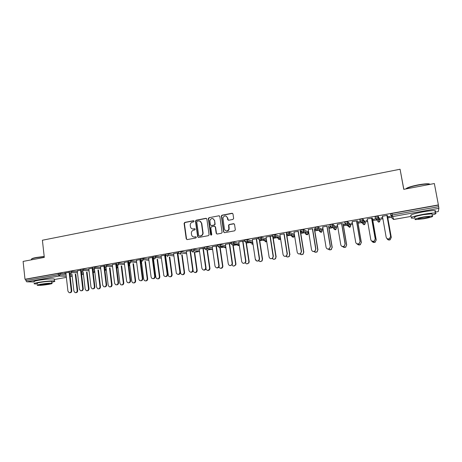<?xml version="1.0" encoding="UTF-8"?>
<svg xmlns="http://www.w3.org/2000/svg" width="462" height="462" viewBox="0 0 462 462"><rect width="100%" height="100%" fill="white"/><g stroke="black" fill="none" stroke-linecap="round" stroke-linejoin="round"><path stroke-width="0.69" d="M194.104 221.211L193.445 220.72L184.783 222.395L184.09 223.406L186.232 238.883L187.168 239.599L195.871 237.988L196.362 237.272L195.697 236.775L194.571 236.983C192.954 237.11 191.949 236.353 191.557 234.708L191.36 233.235C191.366 231.612 192.123 230.584 193.613 230.157L194.739 229.943L195.23 229.227L194.571 228.736L193.445 228.95C191.828 229.083 190.829 228.326 190.436 226.686L190.24 225.231C190.246 223.608 190.997 222.574 192.487 222.141L193.613 221.922L194.104 221.211M193.849 220.801L185.095 222.482L184.402 223.493L186.544 238.952L187.023 239.611M196.073 236.833L194.566 237.093M194.958 228.805L193.445 229.065M47.771 279.1L40.575 279.955M232.923 219.438L233.645 218.399L232.987 213.97L232.011 213.259L222.031 215.188L221.321 215.921L223.614 231.959L224.584 232.681L234.609 230.827L235.331 229.787L234.54 224.417L233.553 223.695L229.262 224.503L228.563 225.161L228.863 229.239C227.212 231.589 225.722 231.52 224.399 229.042L222.909 217.821C224.48 215.298 225.976 215.292 227.402 217.81L227.656 219.542L228.632 220.253L232.923 219.438M184.09 223.406L184.402 223.493L184.09 223.406M24.994 279.256L23.1 261.417L44.294 257.403L42.4 240.234L400.075 169.242L403.748 189.339L434.355 183.541L438.392 204.932L24.994 279.256L25.722 279.273L25.86 280.584L58.379 274.763L58.229 273.435L25.722 279.273M206.861 219.011L205.908 218.307L196.171 220.189L195.466 221.113L197.661 236.763L198.608 237.48L208.391 235.672L209.101 234.869L206.861 219.011M209.02 217.706L218.878 215.8L219.843 216.505L222.118 232.571L221.419 233.264L217.169 234.049L216.204 233.333L215.28 226.958L214.322 226.247L211.521 226.773L210.811 227.801L211.763 234.598C211.377 235.297 210.99 235.314 210.591 234.638L208.31 218.532L209.02 217.706L218.878 215.8M403.823 189.322L400.075 169.242M34.246 281.97L26.709 281.82L25.86 280.584M438.392 204.932L438.9 208.333L438.276 211.59M391.62 217.221L387.809 217.902M382.888 218.774L379.851 219.317M379.383 219.404L377.962 219.652M376.49 219.918L372.828 220.57M367.642 221.494L365.113 221.945M364.414 222.066L362.098 222.482M361.555 222.574L358.044 223.204M352.598 224.168L350.56 224.532M349.642 224.699L347.072 225.156M346.823 225.196L343.451 225.803M337.757 226.813L336.197 227.09M335.066 227.292L329.042 228.367M323.111 229.423L322.02 229.614M320.674 229.857L314.824 230.896M308.656 231.993L308.021 232.109M306.473 232.386L300.791 233.397M292.458 234.881L286.931 235.863M278.615 237.347L273.25 238.3M264.951 239.778L259.742 240.708M251.455 242.18L246.396 243.081M238.132 244.554L233.223 245.432M224.977 246.899L220.207 247.748M211.977 249.214L207.351 250.034M199.145 251.495L194.658 252.298M165.766 257.444L165.373 257.513M153.546 259.615L152.991 259.719M141.476 261.769L141.066 261.839M64.564 273.094L69.196 272.268M64.576 273.221L65.858 272.99M375.317 218.18L375.052 216.672L378.014 216.141L379.799 219.005L380.059 220.472L378.286 217.666L378.014 216.141M378.465 219.404L377.858 219.496M390.817 215.413L390.546 213.889L391.978 213.456L392.255 214.992L438.652 206.687M438.357 205.122L391.978 213.456M58.229 273.435L65.922 273.533M372.655 219.571L374.953 219.017L372.563 219.444M367.446 220.357L365.892 220.634L367.469 220.495M367.203 218.982L371.581 218.197M344.947 223.596L344.698 222.124L347.493 221.581L350.514 224.249M337.566 225.693L336.648 225.86L337.589 225.831M343.283 224.815L345.397 224.44M345.281 224.318L343.139 224.699M337.341 224.336L341.597 223.568M315.384 228.875L315.148 227.431L317.879 226.906L321.974 229.348M308.477 230.89L308.154 230.948L308.501 231.023M314.668 229.926L315.823 229.718M315.708 229.597L314.478 229.816M308.258 229.545L312.404 228.805M286.596 234.015L286.376 232.6L289.045 232.097L294.161 234.321M286.914 234.742L286.544 234.806M279.932 234.621L283.974 233.899M258.558 239.016L258.345 237.635L260.961 237.145L266.314 238.871M252.327 239.57L258.454 238.346M256.266 238.866L258.472 238.467M231.237 243.896L231.035 242.544L233.599 242.071L239.004 243.422M225.427 244.392L231.139 243.231M229.262 243.705L231.156 243.364M204.602 248.648L204.412 247.326L205.243 247.014L206.947 246.87L212.399 247.95M208.547 248.868L209.286 248.741M208.928 248.672L208.189 248.804M199.191 249.093L204.51 248.002M202.933 248.423L204.527 248.14M178.627 253.292L178.447 251.986L179.21 251.692L180.925 251.547L186.457 252.414M173.602 253.678L178.54 252.662M177.258 253.026L178.557 252.795M153.28 257.825L153.107 256.531L153.817 256.254L161.163 256.808M152.818 258.818L153.43 258.708M153.413 258.587L152.801 258.691M148.643 258.154L153.199 257.201M152.206 257.519L153.217 257.334M128.546 262.249L128.384 260.966L129.048 260.707L136.486 261.117M140.598 261.527L141.043 261.654M128.396 263.178L128.95 263.08M128.852 262.97L128.378 263.057M124.278 262.52L128.471 261.636M127.755 261.896L128.488 261.769M104.406 266.562L104.25 265.292L104.874 265.049L112.399 265.344M116.447 265.662L117.614 265.829M100.491 266.782L104.331 265.968M103.886 266.176L104.348 266.095M80.838 270.778L80.694 269.519L81.272 269.294L88.883 269.485M92.868 269.721L93.307 269.75M77.27 270.946L80.769 270.189M69.265 272.851L69.121 271.598L69.681 271.373L77.333 271.517M88.814 268.878L92.481 268.093M92.169 268.278L92.498 268.22M92.55 268.688L92.4 267.423L93.001 267.186L100.572 267.423M104.585 267.7L106.064 267.804M112.312 264.668L116.326 263.814M115.748 264.05L116.343 263.946M116.407 265.321L116.805 265.252M116.707 265.142L116.389 265.2M116.401 264.42L116.245 263.144L116.886 262.89L124.37 263.242M128.448 263.6L129.262 263.756M136.388 260.354L140.76 259.436M139.905 259.719L140.777 259.563M140.535 261.013L141.355 260.868M141.141 260.776L140.517 260.886M140.835 260.048L140.673 258.76L141.36 258.495L148.747 258.974M161.047 255.931L165.789 254.943M164.651 255.284L165.806 255.076M165.252 256.601L165.644 256.531M165.627 256.404L165.234 256.474M165.875 255.573L165.702 254.273L166.435 253.99L168.156 253.84L173.729 254.62M186.319 251.403L191.447 250.346M190.015 250.739L191.464 250.479M191.539 250.982L191.355 249.671L192.146 249.365L193.855 249.22L199.347 250.19M212.225 246.76L217.741 245.634M216.014 246.079L217.758 245.767M217.833 246.286L217.642 244.947L220.178 244.485L225.612 245.692M238.79 241.996L244.704 240.794M242.677 241.303L244.727 240.933M244.808 241.47L244.606 240.107L247.193 239.622L252.57 241.147M266.043 237.11L272.389 235.926M270.027 236.4L272.401 235.972M272.488 236.532L272.268 235.135L274.913 234.638L280.243 236.602M294.005 232.103L298.094 231.37M300.635 232.426L301.328 232.305M301.212 232.19L300.421 232.328M300.895 231.462L300.664 230.036L303.367 229.516L307.981 231.849M322.701 226.958L326.905 226.201M322.926 228.309L322.309 228.419L322.95 228.447M328.88 227.385L330.509 227.096M330.394 226.975L328.713 227.275M330.07 226.253L329.822 224.798L332.588 224.261L336.151 226.819M352.171 221.673L356.485 220.9M357.871 222.21L360.117 221.668L357.755 222.089M352.408 223.042L351.178 223.262L352.431 223.181M360.031 220.905L359.771 219.415L362.693 218.89L365.055 221.633L365.309 223.088L362.959 220.409L362.693 218.89M362.624 222.164L362.323 222.158M382.444 216.251L386.873 215.454M387.63 216.897L390.055 216.464L387.566 216.765M382.686 217.637L380.809 217.972L382.715 217.775M192.498 228.944L193.745 229.025M193.705 236.994L194.872 237.052M206.445 218.393L196.471 220.282L195.767 221.206L197.961 236.839L198.441 237.491M197.245 221.223L196.754 221.939L198.683 235.597L199.347 236.099L200.543 235.874C201.911 235.516 202.668 234.598 202.824 233.125L201.467 223.25C201.068 221.604 200.063 220.853 198.441 220.992L197.245 221.223M199.803 221.107L201.761 223.337L203.118 233.2C202.962 234.673 202.2 235.585 200.837 235.949L199.642 236.169M219.438 215.893L219.15 215.898M214.842 226.322L215.558 227.044L216.482 233.408L216.949 234.061M209.303 217.798L208.599 218.826L211.169 235.152M214.328 220.362C212.768 217.787 211.278 217.873 209.852 220.634L210.389 224.844L211.348 225.554L214.143 225.023L214.853 224.261L214.611 220.455L212.994 218.595M214.611 220.455L215.13 224.347L214.42 225.11L211.625 225.641M226.109 216.06L227.668 217.908L228.338 220.258M226.114 230.948C227.541 231.295 228.546 230.752 229.123 229.319L228.933 228.199M234.101 223.781L229.522 224.59L228.823 225.248L229.192 228.28M232.594 213.363L222.297 215.286L221.593 216.02L223.879 232.034L224.347 232.686M71.928 274.047L73.897 291.129L75.075 292.648C76.397 292.775 77.085 292.082 77.142 290.581L77.691 290.575C77.656 291.984 77.021 292.689 75.78 292.677M77.142 290.581L75.242 274.197M77.691 290.575L75.785 274.22M65.847 272.869L67.937 291.152L69.127 292.694C70.467 292.827 71.165 292.123 71.229 290.592L71.789 290.592C71.754 292.03 71.108 292.741 69.843 292.729M69.86 273.816L71.789 290.592M69.121 272.28L71.229 290.592M31.583 259.026C31.751 258.57 33.281 258.062 36.175 257.496L44.19 256.456M44.213 256.664L36.065 257.727C32.548 258.425 31.018 259.015 31.462 259.494M51.767 282.236C54.637 281.624 55.532 281.202 54.447 280.971C51.097 280.746 45.859 281.202 38.744 282.334C34.673 283.091 33.241 283.616 34.454 283.905L37.33 283.968M54.279 279.504L54.221 278.956C50.866 278.707 45.634 279.152 38.519 280.29C34.454 281.052 33.021 281.583 34.24 281.889M37.278 283.495C36.406 283.287 37.439 282.911 40.373 282.369C45.49 281.554 49.255 281.225 51.669 281.387L51.715 281.768M48.741 284.361C51.704 283.818 52.749 283.449 51.877 283.241C49.463 283.096 45.698 283.431 40.575 284.245C37.641 284.783 36.608 285.152 37.48 285.354C39.917 285.499 43.671 285.164 48.741 284.361M42.054 284.263C40.159 284.615 39.495 284.852 40.055 284.979L47.315 284.338C49.22 283.991 49.896 283.749 49.33 283.622L42.054 284.263M405.89 188.906C406.808 187.699 410.822 186.371 417.925 184.921C422.672 184.043 426.276 183.674 428.742 183.807L430.289 184.315M430.388 184.292L429.059 184.02C426.536 183.882 422.846 184.263 417.977 185.164C411.509 186.463 407.467 187.722 405.855 188.941M432.201 215.026C435.839 213.987 436.885 213.334 435.325 213.069C433.113 212.901 429.129 213.311 423.383 214.299C413.675 216.187 409.736 217.469 411.573 218.151L414.98 218.087M435.031 211.509C435.857 211.07 435.805 210.787 434.875 210.66C432.657 210.481 428.678 210.886 422.932 211.873C413.23 213.779 409.303 215.084 411.14 215.794M414.864 217.458C413.559 216.961 416.395 216.037 423.383 214.68L431.97 213.796L432.08 214.391M423.793 218.751C430.769 217.423 433.633 216.505 432.386 216.008L423.793 216.903C416.805 218.249 413.964 219.161 415.269 219.635L423.793 218.751M423.793 217.238C419.288 218.104 417.457 218.693 418.289 219L423.793 218.434C428.291 217.573 430.134 216.984 429.319 216.666L423.793 217.238M83.172 271.974L85.199 289.218L86.33 290.719C87.699 290.898 88.415 290.211 88.485 288.658L89.016 288.663C88.987 290.078 88.346 290.783 87.087 290.777M88.485 288.658L86.533 272.147M89.016 288.663L87.064 272.176M94.548 269.872L96.639 287.277L97.707 288.767C99.122 289.004 99.873 288.323 99.959 286.717L100.473 286.723C100.445 288.149 99.798 288.86 98.522 288.854M99.959 286.717L97.95 270.079M100.473 286.723L98.47 270.108M106.058 267.741L108.206 285.325L109.205 286.781C110.678 287.098 111.463 286.423 111.567 284.754L112.064 284.759C112.041 286.192 111.382 286.908 110.095 286.908M111.567 284.754L109.506 267.977M112.064 284.759L110.008 268.012M117.695 265.552L119.912 283.345L120.819 284.754C122.349 285.175 123.181 284.511 123.314 282.767L123.793 282.779C123.77 284.217 123.106 284.938 121.801 284.938M123.314 282.767L121.194 265.852M123.793 282.779L121.679 265.887M129.4 262.786L131.757 281.341L132.554 282.675C134.147 283.235 135.025 282.594 135.199 280.757L135.661 280.769C135.643 282.218 134.973 282.946 133.651 282.94M135.199 280.757L133.021 263.692M135.661 280.769L133.489 263.733M77.252 270.819L79.395 289.206L80.538 290.737C81.93 290.921 82.658 290.223 82.727 288.64L83.275 288.646C83.247 290.09 82.588 290.806 81.312 290.794M81.277 271.639L83.275 288.646M80.567 270.224L82.727 288.64M88.796 268.751L90.997 287.237L92.082 288.75C93.515 288.993 94.277 288.3 94.364 286.665L94.895 286.671C94.866 288.126 94.208 288.848 92.914 288.837M92.827 269.369L94.895 286.671M92.152 268.151L94.364 286.665M100.479 266.655L102.731 285.245L103.742 286.729C105.238 287.052 106.035 286.365 106.145 284.667L106.658 284.679C106.63 286.134 105.965 286.862 104.655 286.856M104.493 266.921L106.658 284.679M103.875 266.048L106.145 284.667M112.301 264.535L114.605 283.229L115.529 284.667C117.082 285.094 117.925 284.419 118.058 282.646L118.561 282.657C118.532 284.124 117.856 284.858 116.534 284.852M116.233 263.964L118.561 282.657M115.737 263.923L118.058 282.646M124.261 262.393L126.628 281.191L127.437 282.553C129.054 283.119 129.949 282.467 130.122 280.596L130.602 280.613C130.579 282.091 129.897 282.831 128.552 282.825M128.222 261.815L130.602 280.613M127.737 261.769L130.122 280.596M141.239 259.933L143.74 279.308L144.398 280.544C146.056 281.283 146.997 280.671 147.222 278.719L147.673 278.736C147.655 280.203 146.974 280.931 145.634 280.925M147.222 278.719L144.987 261.498M147.673 278.736L145.438 261.544M136.371 260.221L138.796 279.129L139.46 280.382C141.147 281.133 142.1 280.515 142.331 278.528L142.798 278.546C142.775 280.036 142.082 280.775 140.719 280.769M140.356 259.638L142.798 278.546M139.888 259.592L142.331 278.528M153.355 258.154L155.867 277.258L156.364 278.332C158.079 279.314 159.09 278.753 159.396 276.663L159.829 276.68C159.812 278.153 159.119 278.886 157.761 278.881M159.396 276.663L157.097 259.28M159.829 276.68L157.53 259.326M148.625 258.021L151.109 277.038L151.611 278.13C153.355 279.129 154.377 278.557 154.689 276.432L155.134 276.449C155.117 277.951 154.412 278.702 153.032 278.69M152.639 257.438L155.134 276.449M152.189 257.386L154.689 276.432M165.46 255.14L168.463 276.028C170.212 277.321 171.298 276.836 171.714 274.578L172.13 274.601C172.112 276.085 171.414 276.825 170.033 276.813M171.714 274.578L169.346 257.022M172.13 274.601L169.768 257.074M161.03 255.798L163.895 275.779C165.673 277.096 166.77 276.605 167.198 274.307L167.631 274.33C167.608 275.849 166.898 276.599 165.494 276.582M165.067 255.209L167.631 274.33M164.634 255.151L167.198 274.307M177.818 252.928L180.717 273.608C182.45 275.294 183.605 274.913 184.182 272.464L184.581 272.493C184.563 273.995 183.853 274.74 182.45 274.723M184.182 272.464L181.751 254.724M184.581 272.493L182.149 254.781M173.585 253.546L176.345 273.319C178.101 275.034 179.273 274.647 179.862 272.158L180.278 272.187C180.255 273.718 179.533 274.468 178.107 274.451M177.651 252.957L180.278 272.187M177.241 252.893L179.862 272.158M193.087 270.524L193.174 271.09C194.797 273.227 196.009 272.973 196.806 270.334L197.182 270.362C197.164 271.881 196.442 272.626 195.016 272.603M196.806 270.334L194.3 252.391M197.182 270.362L194.681 252.454M186.302 251.27L188.998 270.755C190.65 272.927 191.88 272.672 192.689 269.981L193.081 270.016C193.058 271.558 192.325 272.32 190.875 272.291M190.39 250.67L193.081 270.016M189.998 250.606L192.689 269.981M205.902 268.924C207.294 271.003 208.529 270.888 209.598 268.578L209.581 268.168L209.956 268.613C209.731 269.923 208.991 270.536 207.733 270.461M209.581 268.168L206.999 250.017M209.939 268.208L207.363 250.081M199.174 248.96L201.911 268.416C203.263 270.663 204.527 270.588 205.688 268.197L205.671 267.775L206.064 268.231C205.833 269.565 205.076 270.189 203.8 270.108M203.292 248.36L206.046 267.816M202.916 248.29L205.671 267.775M218.867 267.019C220.155 268.734 221.356 268.659 222.476 266.788L222.517 265.979L222.857 266.02L222.817 266.828C222.436 267.914 221.702 268.399 220.605 268.283M222.517 265.979L219.854 247.592M222.857 266.02L220.195 247.661M212.208 246.621L215.009 266.193C216.158 268.335 217.411 268.393 218.78 266.366L218.821 265.546L219.173 265.586L219.132 266.407C218.745 267.515 217.995 268.012 216.88 267.891M216.349 246.021L219.173 265.586M215.997 245.946L218.821 265.546M231.872 264.657C232.946 266.435 234.142 266.516 235.464 264.899L235.614 263.767L235.932 263.808L235.782 264.945L233.633 266.083M235.614 263.767L232.865 245.12M235.932 263.808L233.189 245.195M225.404 244.259L228.28 263.941C229.262 265.979 230.492 266.147 231.982 264.443L232.138 263.288L232.467 263.334L232.311 264.483L230.122 265.65M229.579 243.647L232.467 263.334M229.244 243.566L232.138 263.288M245.166 262.653C246.194 264.137 247.337 264.224 248.591 262.913L248.874 261.521L249.174 261.567L248.891 262.959L246.818 263.854M248.874 261.521L246.05 242.683M249.174 261.567L246.333 242.666L244.82 241.545L247.407 241.066L252.778 242.544M238.773 241.863L241.713 261.659C242.573 263.606 243.78 263.854 245.334 262.416L245.622 260.995L245.928 261.047L245.645 262.462L243.532 263.375M242.972 241.245L245.928 261.047M242.66 241.164L245.622 260.995M258.622 260.551C259.604 261.827 260.689 261.919 261.89 260.839L262.3 259.251L262.168 260.886L260.158 261.59M262.3 259.251L259.384 240.136M262.578 259.303L259.667 240.217M252.31 239.432L255.324 259.349C256.092 261.215 257.27 261.527 258.859 260.297L259.28 258.68L259.569 258.732L259.147 260.349C257.565 261.579 256.387 261.261 255.619 259.401M256.537 238.814L259.569 258.732M256.248 238.727L259.28 258.68M272.245 258.379C273.181 259.5 274.22 259.604 275.364 258.685L275.901 256.947L275.618 258.743L273.66 259.298M275.901 256.947L272.851 237.329M276.155 257.005L273.134 237.555M266.02 236.977L269.109 257.011C269.814 258.807 270.969 259.17 272.568 258.102L273.117 256.329L272.834 258.16L270.836 258.726M270.276 236.353L273.383 256.393M270.01 236.261L273.117 256.329M286.03 256.15C286.931 257.155 287.924 257.259 289.027 256.474L289.674 254.62L289.258 256.531L287.318 256.976M289.674 254.62L286.33 233.477M289.911 254.678L286.758 234.771M279.908 234.482L283.073 254.643C283.732 256.387 284.869 256.785 286.469 255.844L287.133 253.95L286.717 255.902L284.736 256.352M284.194 233.859L287.376 254.013M283.951 233.76L287.133 253.95M299.977 253.863C300.843 254.781 301.813 254.897 302.876 254.204L303.626 252.258L303.089 254.267L301.137 254.608M303.626 252.258L300.202 230.988M303.834 252.321L300.612 232.294M293.982 231.964L297.216 252.24C297.846 253.938 298.96 254.371 300.571 253.528L301.334 251.542L300.791 253.592L298.804 253.938M298.296 231.329L301.553 251.611M298.071 231.225L301.334 251.542M314.091 251.519C314.928 252.385 315.869 252.512 316.92 251.888L317.758 249.867L317.111 251.957L315.119 252.206M317.758 249.867L314.252 228.471M317.943 249.936L314.645 229.787M308.235 229.406L311.55 249.809C312.156 251.472 313.259 251.923 314.87 251.161L315.719 249.099L315.061 251.23L313.034 251.484M312.583 228.771L315.916 249.174M312.381 228.661L315.719 249.099M328.355 249.105C329.175 249.959 330.111 250.098 331.156 249.532L332.074 247.441L331.323 249.601L329.25 249.746M332.074 247.441L328.488 225.918M332.236 247.517L328.857 227.252M322.678 226.813L326.074 247.343C326.657 248.983 327.754 249.451 329.366 248.752L330.301 246.627L329.539 248.827L327.425 248.978M327.056 226.178L330.469 246.702M326.882 226.062L330.301 246.627M342.833 246.691C343.636 247.505 344.554 247.655 345.588 247.13L346.575 244.993L345.726 247.205L343.532 247.234M346.575 244.993L342.908 223.337M346.714 245.068L343.26 224.676M337.318 224.191L340.794 244.848C341.36 246.46 342.452 246.945 344.069 246.298L345.074 244.121L344.213 246.379L341.972 246.408M341.724 223.55L345.218 244.202M341.574 223.429L345.074 244.121M357.386 244.103C358.171 245.004 359.118 245.201 360.221 244.693L361.272 242.504L360.331 244.773L357.958 244.635M361.272 242.504L357.519 220.715M361.382 242.59L357.848 222.072M352.148 221.535L355.711 242.313C356.266 243.913 357.357 244.41 358.974 243.809L360.048 241.58L359.095 243.89L356.67 243.757M356.583 220.882L360.164 241.666M356.462 220.761L360.048 241.58M372.095 241.395C372.846 242.446 373.833 242.717 375.052 242.215L376.166 239.986L375.138 242.296L372.534 241.926M376.166 239.986L372.32 218.064M376.247 240.073L372.626 219.433M367.18 218.838L370.824 239.749C371.379 241.331 372.464 241.84 374.093 241.274L375.225 239.004L374.18 241.366L371.523 240.985M371.65 218.185L375.317 239.097M371.552 218.052L375.225 239.004M386.977 238.531C387.647 239.813 388.686 240.205 390.084 239.697L391.256 237.433L390.147 239.79C388.998 240.252 388.04 240.015 387.277 239.073M391.256 237.433L387.318 215.373M391.314 237.526L387.606 216.759M382.415 216.106L386.151 237.15C386.694 238.721 387.785 239.235 389.42 238.704L390.609 236.394L389.483 238.796C388.311 239.27 387.335 239.027 386.555 238.069M386.919 215.448L390.673 236.492M386.85 215.309L390.609 236.394M193.751 220.807L193.445 220.72M196.004 236.844L195.697 236.775M194.872 228.811L194.571 228.736M54.285 279.527L66.361 277.391L54.285 279.533M71.645 276.432L70.16 276.443M66.233 276.293L59.194 276.028L26.709 281.82M72.17 276.143L71.454 276.49L72.153 276.022M59.996 273.267L60.147 274.59L59.194 276.028L58.379 274.763L66.072 274.838M438.9 208.333L392.579 216.591L393.803 219.456L411.244 216.372M435.152 212.145L438.288 211.584L435.152 212.15M393.803 219.456L392.111 218.33L391.089 216.031M392.255 214.992L392.579 216.591L390.823 215.425L392.255 214.992M69.993 275L72.043 275.086M71.448 271.211L71.598 272.545L69.271 272.927L70.051 273.914L70.64 273.989L71.598 272.545L77.489 272.828M83.397 273.868L82.161 274.503M81.445 273.025L83.304 273.111M83.033 269.127L83.189 270.466L89.039 270.801M93.024 271.027L94.698 271.119M94.756 267.024L94.918 268.37L100.733 268.745M104.747 269.005L106.173 269.098L106.012 267.798M106.624 264.893L106.786 266.245L112.561 266.672M116.609 266.972L117.7 267.053L117.539 265.748M118.63 262.734L118.803 264.097L124.538 264.576M128.615 264.922L129.36 264.986L129.193 263.669M130.786 260.551L130.96 261.919L136.654 262.462M140.771 262.849L141.158 262.89L140.985 261.567M143.093 258.339L143.266 259.719L148.926 260.325M153.072 260.764L152.922 259.442M155.544 256.104L155.729 257.49L161.342 258.166M168.156 253.84L168.347 255.232L173.92 255.983M180.925 251.547L181.116 252.945L186.648 253.782M193.855 249.22L194.052 250.629L199.538 251.565M212.381 249.289L212.428 249.607M206.947 246.87L207.149 248.29L212.595 249.33M225.335 247.95L225.265 247.482L225.317 247.944M220.201 244.49L220.409 245.917L225.814 247.078M238.219 245.287L238.271 245.645M233.633 242.076L233.841 243.514L239.212 244.82M247.234 239.634L247.309 241.938L247.193 239.622M261.013 237.156L261.232 238.611L266.528 240.275M274.965 234.65L275.196 236.111L280.463 238.011M291.695 235.863L291.741 236.151M289.108 232.109L289.345 233.581L294.381 235.684L294.15 234.269M305.469 233.316L305.532 233.703M303.436 229.539L303.678 231.017L308.2 233.229L307.969 231.803M319.409 230.671L319.496 231.225M317.954 226.929L318.202 228.419L322.205 230.74L321.968 229.308M332.669 224.284L332.917 225.785L336.388 228.222L336.145 226.784M349.301 227.298L350.202 227.021L349.595 227.281L346.356 224.809M347.58 221.61L347.84 223.111L350.756 225.675L350.508 224.226M363.819 224.728L361.082 222.066M378.528 222.118L375.97 219.15M81.433 270.634L80.85 270.859L81.578 271.829L82.219 271.927L83.189 270.466L81.433 270.634M94.756 271.592L93.393 272.505M93.162 268.532L92.562 268.769L93.226 269.704L93.936 269.837L94.918 268.37L93.162 268.532M106.225 269.103L104.932 270.524M105.036 266.407L104.418 266.649L105.013 267.55L105.798 267.723L106.786 266.245L105.036 266.407M117.706 267.163L116.794 268.468L117.77 267.059L117.602 265.754M117.059 264.258L116.412 264.507L116.926 265.35L117.798 265.581L118.803 264.097L117.059 264.258M129.372 265.09L128.788 266.262M129.221 262.081L128.557 262.335L128.979 263.109L129.949 263.415L130.96 261.919L129.221 262.081M141.17 262.993L140.904 263.871M141.534 259.875L140.846 260.141L141.17 260.811L142.244 261.221L143.266 259.719L141.534 259.875M154.002 257.64L153.292 257.917L153.511 258.46L154.695 259.003L155.729 257.49L154.002 257.64M167.302 256.757L168.347 255.232L166.626 255.382L165.887 255.665L166.008 256.04M180.065 254.481L181.116 252.945L178.684 253.563M192.342 250.779L191.551 251.08L192.983 252.177L194.057 250.722L192.342 250.779M205.446 248.435L204.614 248.741L206.069 249.844L207.155 248.608L207.132 248.285L205.446 248.435M218.717 246.055L217.845 246.373L219.323 247.482L220.386 246.442L220.386 245.911L218.717 246.055M232.161 243.653L231.248 243.976L232.744 245.091L233.766 244.219L233.812 243.503L232.161 243.653M253.049 244.346L251.842 244.127M246.338 242.666L247.309 241.938L252.916 243.462M259.563 238.744L258.57 239.085L260.106 240.211L261.018 239.599L261.232 238.611L259.563 238.744M265.153 241.736L266.759 241.782L265.061 241.707M273.539 236.244L272.493 236.596L274.058 237.722L274.913 237.208L275.196 236.111L273.539 236.244M278.528 239.276L279.666 239.662L280.451 239.16L279.631 239.657L278.436 239.247M278.771 238.565L278.136 238.34M274.913 234.638L274.913 237.208L280.607 238.918M287.693 233.708L286.607 234.072L288.19 235.204L288.993 234.76L289.345 233.581L287.693 233.708M292.071 236.763L293.301 237.249L294.04 236.815L293.272 237.243L291.978 236.723M294.386 235.736L294.04 236.815L288.993 234.76L289.045 232.097M302.038 231.144L300.906 231.514L302.512 232.652L303.263 232.265L303.678 231.017L302.038 231.144M305.78 234.188L307.109 234.806L307.802 234.43L307.08 234.8L305.682 234.142M308.212 233.275L307.802 234.43L303.263 232.265L303.603 231L303.367 229.516M316.574 228.54L315.39 228.921L317.024 230.064L317.729 229.724L318.202 228.419L316.574 228.54M319.658 231.537L321.096 232.328L321.748 231.999L321.073 232.328L319.571 231.485M322.21 230.781L321.748 231.999L317.729 229.724L318.122 228.395L317.879 226.906M331.3 225.906L330.076 226.293L331.728 227.443L332.392 227.142L332.917 225.785L331.3 225.906M333.731 228.794L335.262 229.822L335.886 229.527L335.245 229.816L333.651 228.742M336.394 228.257L335.886 229.527L332.392 227.142L332.836 225.762L332.588 224.261M346.229 223.233L344.952 223.631L346.633 224.786L347.262 224.515L347.84 223.111L346.229 223.233M350.762 225.699L350.202 227.021L347.262 224.515L347.753 223.088L347.493 221.581M361.365 220.524L360.037 220.928L361.74 222.089L362.341 221.847L362.959 220.409L361.365 220.524M365.315 223.111L364.714 224.474L362.341 221.847L362.872 220.38L362.606 218.861M364.137 224.705L364.714 224.474L364.154 224.711M376.703 217.775L375.323 218.197L377.056 219.363L377.621 219.138L378.286 217.666L376.703 217.775M380.059 220.484L379.418 221.887L377.621 219.138L378.193 217.631L377.928 216.106M378.875 222.101L379.418 221.887L378.88 222.107M186.544 238.952L186.232 238.883M185.095 222.482L184.783 222.395M197.961 236.839L197.661 236.763M195.773 221.304L195.472 221.211M196.471 220.282L196.171 220.189M206.196 218.405L205.908 218.307M200.837 235.949L200.543 235.874M203.089 232.681L202.795 232.605M201.761 223.337L201.467 223.25M393.422 219.479L411.244 216.378M82.658 274.515L83.414 274.024M93.907 272.522L94.785 271.823M105.29 270.513L106.26 269.427M129.25 263.675L129.418 264.992L128.788 266.297M141.031 261.573L140.91 263.946M152.957 259.442L153.13 261.209M199.549 251.657L194.057 250.722L193.849 249.22M212.641 249.647L207.155 248.608L206.93 246.87M225.895 247.615L220.386 246.442L220.178 244.485M238.3 245.651L238.248 245.293M239.322 245.553L233.766 244.219L233.599 242.071M251.929 244.15L253.055 244.358M266.695 241.349L261.018 239.599L260.961 237.145M305.59 233.72L305.532 233.345M319.565 231.243L319.479 230.711M195.767 221.206L195.466 221.113M203.118 233.2L202.824 233.125M54.447 280.971L54.221 278.956M51.669 281.387L51.877 283.241M428.742 183.807L429.059 184.02M435.325 213.069L434.875 210.66M431.97 213.796L432.386 216.008M418.226 218.63L418.289 219M209.956 268.613L209.598 268.578M205.688 268.197L206.064 268.231M222.817 266.828L222.476 266.788M218.78 266.366L219.132 266.407M235.782 264.945L235.464 264.899M231.982 264.443L232.311 264.483M248.891 262.959L248.591 262.913M245.334 262.416L245.645 262.462M258.859 260.297L259.147 260.349"/></g></svg>

